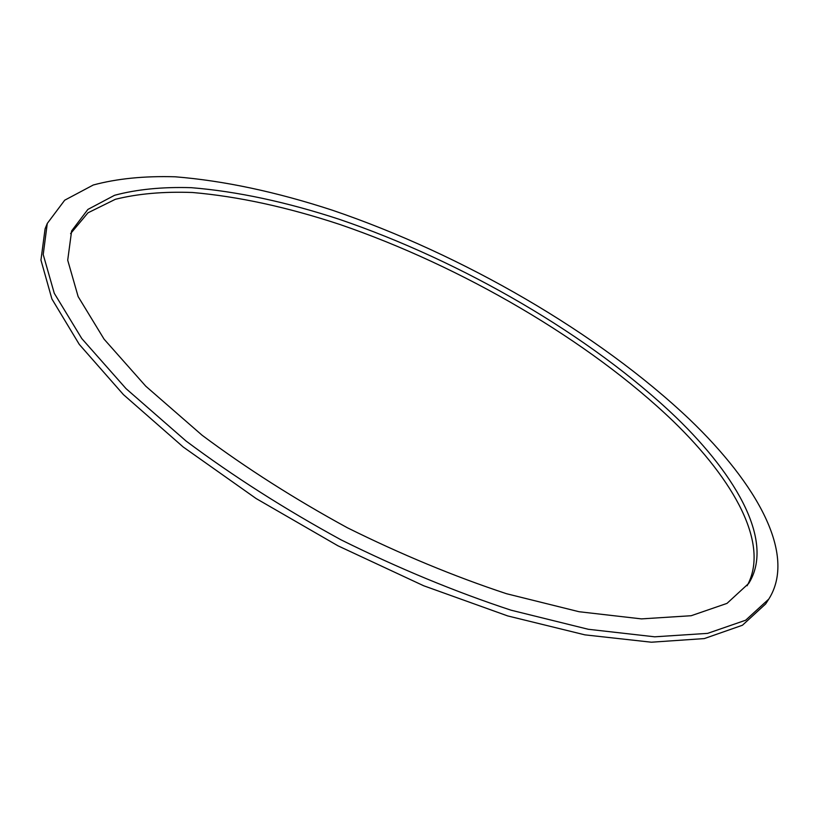 <?xml version="1.0" encoding="UTF-8"?>
<svg xmlns="http://www.w3.org/2000/svg" width="819" height="819" viewBox="0 0 819 819"><rect width="100%" height="100%" fill="white"/><g stroke="black" fill="none" stroke-linecap="round" stroke-linejoin="round"><path stroke-width="1.23" d="M747.112 585.769C769.942 544.492 734.602 480.773 673.413 421.406C589.158 340.417 461.721 266.257 339.885 224.478C287.244 207.105 238.104 196.447 192.485 192.496C163.503 191.441 137.787 193.704 115.325 199.314L87.961 212.827L70.598 233.599M675.91 417.188C738.523 477.631 774.252 542.587 748.72 583.404L726.996 603.388L691.185 615.724L641.431 618.888L579.033 611.721L506.531 593.724C454.299 576.453 401.249 554.473 347.389 527.774C294.625 498.976 246.191 468.12 202.088 435.237L145.751 386.169L104.085 339.168L78.143 296.601L67.711 260.186L71.622 230.927L87.899 209.418L114.568 195.291C136.712 189.353 162.254 186.814 191.185 187.674C236.824 191.37 286.148 201.894 339.179 219.267C461.906 261.066 590.765 335.739 675.91 417.188M768.816 599.058L765.683 603.9L742.434 625.245L704.299 638.585L651.361 642.209L584.93 634.858L507.678 615.919L423.669 585.759L337.991 545.823L256.132 498.546L183.251 447.031L123.423 394.615L79.289 344.41L51.904 298.966L40.95 260.084L45.096 228.788L47.277 223.444L43.212 254.545L54.269 293.263L81.787 338.564L126.065 388.667L186.046 441.021C233.067 476.146 284.756 509.09 341.093 539.864C398.618 568.366 455.251 591.809 510.995 610.175L588.288 629.279L654.719 636.813L707.606 633.374L745.669 620.218L768.816 599.058C796.836 554.658 757.165 484.121 689.547 419.359C598.361 332.883 462.346 254.392 332.381 210.217C276.208 191.851 223.802 180.712 175.174 176.791C144.308 175.88 117.015 178.614 93.294 184.992L64.701 200.205L47.277 223.444"/></g></svg>
